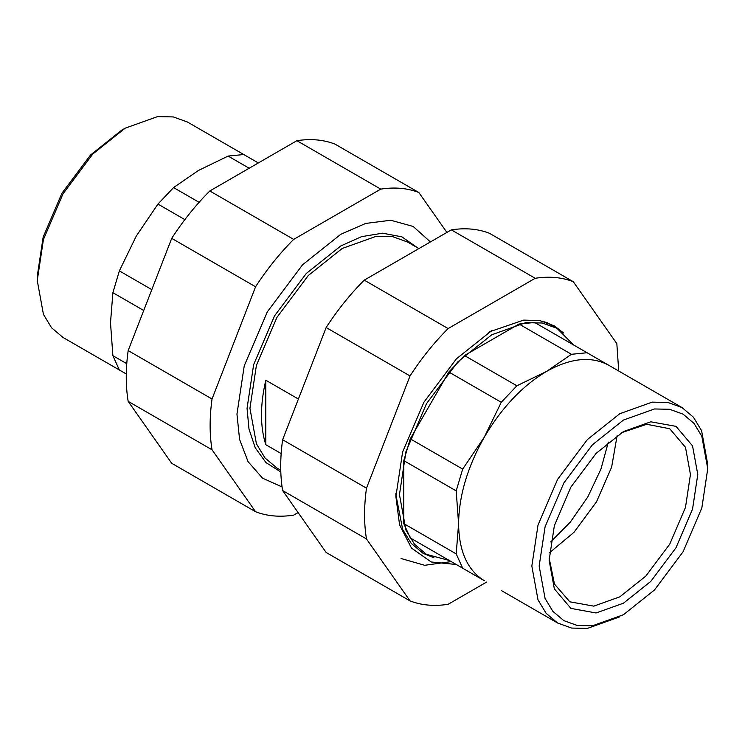 <?xml version="1.0" encoding="UTF-8"?>
<svg xmlns="http://www.w3.org/2000/svg" width="745" height="745" viewBox="0 0 745 745"><rect width="100%" height="100%" fill="white"/><g stroke="black" fill="none" stroke-linecap="round" stroke-linejoin="round"><path stroke-width="1.12" d="M430.405 241.939L413.177 226.461L390.734 220.25L365.683 223.425L340.782 234.303L302.563 264.782L267.362 311.801L244.248 365.786L236.957 414.127L239.583 439.401L248.048 461.63L262.519 478.141L282.066 486.951M265.797 380.22L265.797 444.7C260.052 426.522 260.052 405.029 265.797 380.22L298.41 399.041M265.797 444.7L281.154 453.565M617.139 435.527L611.626 467.143L596.503 501.823L574.032 532.265L549.41 552.846M550.695 541.922L570.353 522.059L587.861 496.841L600.945 469.061L608.33 442.102M549.139 560.296L554.355 588.867L570.903 608.404L596.102 612.967L623.453 603.199L650.813 581.379L676.004 547.724L692.552 509.077L697.776 474.481L692.552 445.901L676.004 426.363L650.813 421.8L623.453 431.569L596.102 453.388L570.903 487.044L554.355 525.691L549.139 560.296M621.6 432.668L646.735 424.296L669.755 428.738L685.484 447.317L690.447 474.481L685.484 507.373L669.755 544.12L645.803 576.118L619.793 596.857L593.784 606.141L569.832 601.811L554.476 584.099L549.158 558.135M539.157 566.051L545.079 526.808L563.844 482.974L592.424 444.802L623.453 420.05L654.482 408.968L669.578 409.284L683.063 414.146L694.014 423.393L701.827 436.309L707.75 468.717L701.827 507.969L683.063 551.803L654.482 589.975L623.453 614.727L592.424 625.8L577.328 625.493L563.844 620.632L552.902 611.384L545.079 598.468L539.157 566.051M707.75 468.717L707.75 464.489L701.576 430.666L693.409 417.191L681.992 407.543L667.92 402.477L652.173 402.142L619.793 413.708L587.414 439.531L557.595 479.361L538.011 525.104L531.837 566.051L538.011 599.874L546.169 613.359L557.595 622.997L571.657 628.072L587.414 628.398L619.793 616.841M681.992 407.543L608.74 365.255C591.4 355.877 570.67 357.935 546.541 371.42C522.413 385.789 501.683 407.683 484.343 437.073C467.553 466.78 458.967 495.676 458.585 523.763C458.967 551.402 467.553 570.381 484.343 580.709L462.673 568.193L456.201 553.88L458.585 523.763L456.201 490.89L462.673 469.099L484.343 437.073L501.245 402.291L516.881 385.789L546.541 371.42L571.434 354.294L587.06 352.739L625.642 375.014M501.245 590.468L557.595 622.997M448.844 560.212L410.262 537.937L403.79 523.623L403.79 460.634L410.262 438.842L448.844 372.034L464.47 355.533L519.023 324.038L534.659 322.483L587.06 352.739M519.023 324.038L571.434 354.294M464.47 355.533L516.881 385.789M410.262 537.937L462.673 568.193M403.79 523.623L456.201 553.88M403.79 460.634L456.201 490.89M410.262 438.842L462.673 469.099M448.844 372.034L501.245 402.291M573.687 345.019L556.999 328.322L542.248 323.004L525.719 322.66L491.747 334.784L457.775 361.884L426.494 403.669L405.941 451.666L399.46 494.624L405.941 530.114L414.509 544.25L426.494 554.373L449.3 560.473M544.809 321.784L547.771 324.326M401.034 558.508L424.697 565.297L451.247 561.6M125.207 128.159L121.547 130.273L90.517 155.025L61.937 193.197L43.173 237.031L37.25 276.283L37.25 280.511L43.424 239.555L63.008 193.821L92.827 153.982L125.207 128.159L157.586 116.602L173.343 116.928L187.405 122.003L243.755 154.532L228.119 156.077L198.459 170.456L173.566 187.582L157.94 204.074L136.261 236.109L119.358 270.891L112.886 292.683L110.502 322.799L112.886 355.672L119.358 369.986L126.278 373.981L63.008 337.457L51.591 327.809L43.424 314.334L37.25 280.511M249.175 168.24L228.119 156.077M258.338 162.95L243.755 154.532M199.092 202.314L173.566 187.582M184.853 219.617L157.94 204.074M151.812 289.628L119.358 270.891M143.729 310.488L112.886 292.683M126.762 363.681L112.886 355.672M446.888 232.421L418.848 192.517C407.422 188.094 394.729 186.967 380.751 189.118L293.67 239.396C279.701 253.374 266.999 269.169 255.582 286.778L212.036 399.003C209.485 417.405 209.485 434.335 212.036 449.784L255.582 511.731C266.999 516.155 279.701 517.291 293.67 515.14L298.112 512.579M255.582 511.731L171.713 463.306L128.168 401.369C125.616 385.91 125.616 368.98 128.168 350.578L171.713 238.353C183.13 220.744 195.823 204.95 209.801 190.971L296.882 140.693C310.851 138.542 323.553 139.678 334.971 144.102L418.848 192.517M380.751 189.118L296.882 140.693M209.801 190.971L293.67 239.396M255.582 286.778L171.713 238.353M212.036 449.784L128.168 401.369M128.168 350.578L212.036 399.003M410.029 600.898L326.152 552.483L282.616 490.536C280.064 475.077 280.064 458.147 282.616 439.746L326.152 327.53C337.578 309.911 350.271 294.117 364.249 280.139L451.33 229.86C465.299 227.709 478.001 228.845 489.418 233.269L573.287 281.694C561.87 277.261 549.177 276.134 535.199 278.285L448.118 328.564C434.149 342.542 421.447 358.336 410.029 375.946L366.484 488.171C363.933 506.572 363.933 523.502 366.484 538.961L410.029 600.898C421.447 605.322 434.149 606.458 448.118 604.307L486.662 582.05M488.729 332.4L491.653 330.706L456.406 358.82L423.933 402.198L402.607 452.001L395.884 496.589L399.571 524.853L411.454 548.041L431.197 561.972L456.266 564.496M395.884 496.589L395.884 493.209M490.182 331.572L523.661 320.108L539.883 320.601L554.382 325.891L563.704 333.08M433.972 557.791L423.076 553.312L411.249 543.412L402.71 529.602L395.893 494.876M618.722 371.019L616.832 343.631L573.287 281.694M535.199 278.285L451.33 229.86M282.616 439.746L366.484 488.171M366.484 538.961L282.616 490.536M410.029 375.946L326.152 327.53M364.249 280.139L448.118 328.564M417.61 247.843L401.9 236.854L382.558 233.185L361.539 236.659L340.782 245.962L306.279 273.48L274.505 315.917L253.635 364.659L247.051 408.297L248.988 429.083L255.228 447.782L265.984 462.589L280.8 471.976M418.895 248.588L407.478 241.995L392.717 236.668L376.188 236.323L342.216 248.458L308.253 275.548L276.963 317.342L256.41 365.329L249.938 408.297L256.41 443.778L264.978 457.924L276.963 468.046L280.744 470.225M556.999 328.322L546.774 322.417"/></g></svg>

